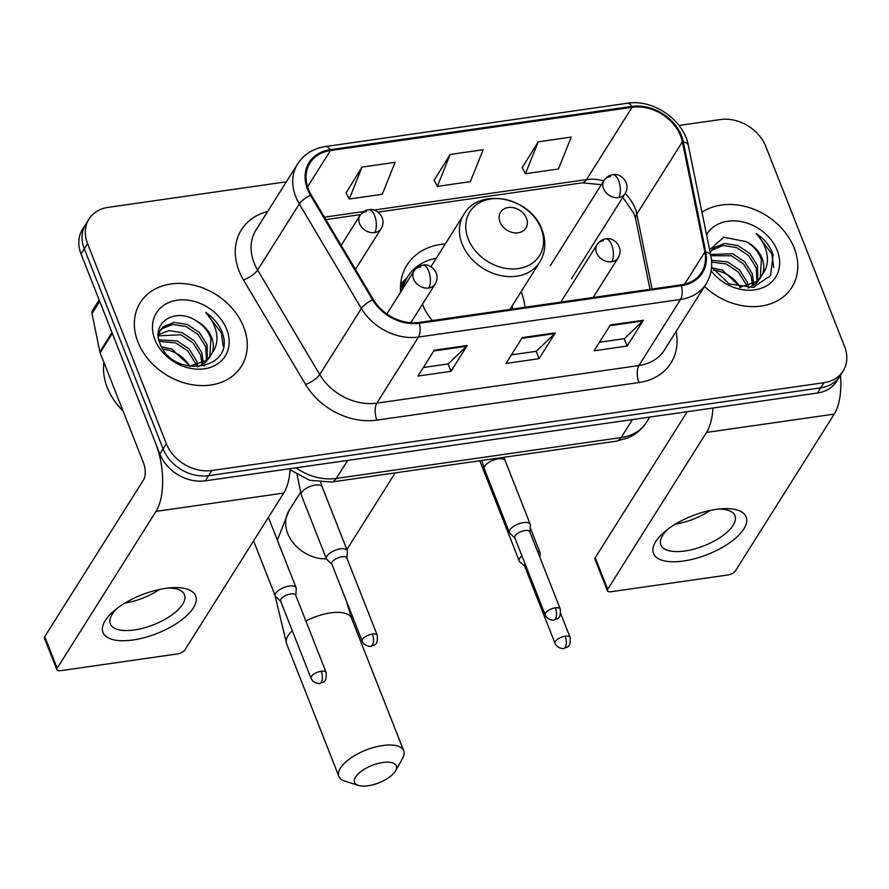<?xml version="1.0" encoding="UTF-8"?>
<svg xmlns="http://www.w3.org/2000/svg" width="889" height="889" viewBox="0 0 889 889"><rect width="100%" height="100%" fill="white"/><g stroke="black" fill="none" stroke-linecap="round" stroke-linejoin="round"><path stroke-width="1.33" d="M411.44 321.729A65.975 52.129 32.2 0 0 412.174 322.785M524.921 307.25A65.975 52.129 32.2 0 0 521.154 291.825A65.975 52.129 32.2 0 0 521.11 291.714M445.278 243.942A65.975 52.129 32.2 0 0 406.984 265.022A65.975 52.129 32.2 0 0 400.595 292.225M286.369 181.8L108.147 207.37A37.349 29.504 32.2 0 0 88.989 219.038L82.488 229.362A37.349 29.504 32.2 0 0 81.055 254.01L159.831 453.99A37.349 29.504 32.2 0 0 205.292 480.827L817.447 393.027A37.349 29.504 32.2 0 0 836.605 381.348L839.861 376.191A37.349 29.504 32.2 0 1 820.703 387.86A37.349 29.504 32.2 0 0 839.861 376.191L843.116 371.024A37.349 29.504 32.2 0 0 844.55 346.377L765.773 146.396A37.349 29.504 32.2 0 0 720.301 119.559L679.029 125.471M88.989 219.038A37.349 29.504 32.2 0 0 87.555 243.675L166.332 443.667L163.076 448.834A37.349 29.504 32.2 0 0 208.548 475.671L820.703 387.86L208.548 475.671A37.349 29.504 32.2 0 1 163.076 448.834L84.299 248.842L163.076 448.834L159.831 453.99M85.744 224.195A37.349 29.504 32.2 0 0 84.299 248.842A37.349 29.504 32.2 0 1 85.744 224.195M137.962 342.087A59.752 47.217 32.2 0 0 187.935 383.859A59.752 47.217 32.2 0 0 241.352 366.357A59.752 47.217 32.2 0 0 243.653 326.93A59.752 47.217 32.2 0 0 193.68 285.169A59.752 47.217 32.2 0 0 140.251 302.66A59.752 47.217 32.2 0 0 137.962 342.087A59.752 47.217 32.2 0 0 187.935 383.859A59.752 47.217 32.2 0 0 241.352 366.357A59.752 47.217 32.2 0 0 243.653 326.93A59.752 47.217 32.2 0 0 193.68 285.169A59.752 47.217 32.2 0 0 140.251 302.66A59.752 47.217 32.2 0 0 137.962 342.087M704.477 286.436A59.752 47.217 32.2 0 0 791.855 287.391A59.752 47.217 32.2 0 0 794.155 247.964A59.752 47.217 32.2 0 0 701.966 212.249A59.752 47.217 32.2 0 1 794.155 247.964A59.752 47.217 32.2 0 1 791.855 287.391A59.752 47.217 32.2 0 1 704.477 286.436M308.461 189.29A39.838 31.471 -147.8 0 1 309.983 162.998A39.838 31.471 -147.8 0 1 330.419 150.552L632.09 107.28A39.838 31.471 -147.8 0 1 682.363 141.829L704.855 252.032A39.838 31.471 -147.8 0 1 701.554 272.39A39.838 31.471 -147.8 0 1 681.118 284.847L419.052 322.44A39.838 31.471 -147.8 0 1 373.391 299.582L311.294 195.058A39.838 31.471 -147.8 0 1 308.461 189.29M307.572 189.413A40.827 32.26 32.2 0 0 310.483 195.324L372.58 299.849A40.827 32.26 32.2 0 0 419.375 323.274L681.452 285.68A40.827 32.26 32.2 0 0 705.777 252.054L683.285 141.851A40.827 32.26 32.2 0 0 631.757 106.436L330.086 149.708A40.827 32.26 32.2 0 0 307.572 189.413M538.223 141.829L525.41 173.744L558.436 169.01L571.249 137.084L538.223 141.829L522.232 167.61M362.056 167.088L349.255 199.014L382.281 194.28L395.094 162.354L362.056 167.088L346.065 192.869M450.145 154.464L437.332 186.379L470.359 181.645L483.172 149.719L450.145 154.464L434.154 180.245M166.332 443.667A37.349 29.504 32.2 0 0 211.804 470.503L823.959 382.692A37.349 29.504 32.2 0 0 843.116 371.024M467.236 345.499L450.967 371.324L417.941 376.058L434.199 350.233L467.236 345.499A9.957 4.467 -98.2 0 1 466.614 346.266L433.732 350.988M643.392 320.229L627.123 346.054L594.096 350.788L610.365 324.963L643.392 320.229A9.957 4.467 -98.2 0 1 642.78 320.996L609.887 325.718M555.314 332.864L539.045 358.689L506.019 363.423L522.288 337.598L555.314 332.864A9.957 4.467 -98.2 0 1 554.703 333.631L521.81 338.353M539.045 358.689L536.145 351.311M511.408 354.867L536.267 351.299L554.703 333.631M627.123 346.054L624.222 338.687M599.486 342.232L624.356 338.665L642.78 320.996M450.967 371.324L448.067 363.945M423.331 367.501L448.189 363.934L466.614 346.266M437.332 186.379L434.032 180.023M349.255 199.014L345.954 192.657M525.41 173.744L522.121 167.388M103.935 362.423A62.241 49.184 32.2 0 0 107.291 387.593A62.241 49.184 32.2 0 0 123.06 410.985M158.842 339.82L177.011 340.887L189.113 348.977L196.702 361.067L197.791 365.312M159.253 341.376L175.722 342.943L187.823 351.022L195.413 363.123L196.169 365.723M158.331 334.742L169.054 330.597L182.178 332.686L194.28 340.776L201.87 352.877L203.225 363.001M158.275 335.864L180.878 334.742L192.991 342.821L200.581 354.922L202.003 363.668M158.242 335.131L160.253 330.23L163.32 326.696L174.077 322.407L187.335 324.496L199.447 332.575L207.037 344.676L207.359 359.901M205.27 364.323L204.059 366.046M159.642 331.286L162.031 328.741L172.777 324.463L186.045 326.541L198.158 334.631L205.748 346.721L206.426 360.745M195.958 320.651C175.066 306.894 151.041 323.074 159.831 343.11C172.077 379.325 235.263 370.513 222.628 333.664L221.983 331.875C218.816 324.085 213.404 317.629 205.737 312.483C211.838 319.029 215.494 326.43 216.705 334.686C217.605 341.732 215.971 347.999 211.826 353.511A28.137 22.225 32.2 0 0 211.615 337.398A28.137 22.225 32.2 0 0 195.958 320.651C203.281 325.185 208.259 331.141 210.904 338.531L209.76 357.134M211.826 353.511L207.015 360.234L189.257 366.379M210.437 356.133L205.726 362.279L197.747 366.968M161.554 346.91L171.844 349.088L190.368 366.39M189.735 366.39A28.137 22.225 32.2 0 0 164.798 349.466L162.887 349.155M158.264 333.497L160.253 330.23M154.908 339.665A40.583 32.06 32.2 0 0 204.326 368.824A40.583 32.06 32.2 0 0 226.695 329.363A40.583 32.06 32.2 0 0 177.289 300.204A40.583 32.06 32.2 0 0 154.908 339.665M205.737 312.483L221.383 332.83L223.206 346.343M133.072 639.98A49.795 20.769 -21.5 0 1 115.192 609.854A49.795 20.769 -21.5 0 1 165.61 588.34A49.795 20.769 -21.5 0 1 171.377 587.729A49.795 20.769 -21.5 0 1 192.18 609.598A49.795 20.769 -21.5 0 1 133.072 639.98M117.893 607.765A39.838 16.624 158.5 0 0 110.358 623.9A39.838 16.624 158.5 0 0 134.406 629.957A39.838 16.624 158.5 0 0 184.479 594.697A39.838 16.624 158.5 0 0 167.965 588.04M112.047 332.486A6.223 4.923 32.2 0 0 112.325 333.408L155.686 443.467A49.795 22.358 81.8 0 1 155.997 511.386L57.174 668.25A6.223 2.6 158.5 0 0 56.885 669.739A6.223 2.6 158.5 0 0 60.641 670.684L177.356 653.948A6.223 2.6 158.5 0 0 184.89 649.926L283.713 493.073L155.997 511.386M290.192 468.659A49.795 22.358 81.8 0 1 283.713 493.073M159.653 589.396A39.838 16.624 -21.5 0 1 124.905 603.086M56.885 669.739L44.45 638.169A6.223 2.6 -21.5 0 1 44.739 636.668L143.562 479.816A12.446 5.59 -98.2 0 0 143.485 462.836L100.124 352.777A6.223 4.923 -147.8 0 1 99.857 351.844L92.034 313.561A6.223 4.923 -147.8 0 1 92.556 310.383L99.135 299.926M368.135 785.743A22.403 9.346 158.5 0 0 395.549 770.819A22.403 9.346 158.5 0 0 382.77 762.506A22.403 9.346 158.5 0 0 358.534 773.541A22.403 9.346 158.5 0 0 358.5 785.409A22.403 9.346 158.5 0 0 368.135 785.743M358.5 785.409L344.943 781.153A34.849 14.546 -21.5 0 1 338.876 776.375A34.849 14.546 -21.5 0 1 382.692 745.527A34.849 14.546 -21.5 0 1 403.739 750.827A34.849 14.546 -21.5 0 1 402.561 758.461L395.549 770.819M526.444 218.25A14.935 11.801 32.2 0 0 508.252 207.515A14.935 11.801 32.2 0 0 500.018 222.05A14.935 11.801 32.2 0 0 518.209 232.785A14.935 11.801 32.2 0 0 526.444 218.25M422.519 304.138A44.817 35.404 32.2 0 0 423.164 305.883A44.817 35.404 32.2 0 0 432.41 320.518M436.255 258.266A59.13 46.717 32.2 0 0 407.895 276.423A59.13 46.717 32.2 0 0 402.995 288.425M407.895 276.423L406.262 279.002A59.13 46.717 32.2 0 0 401.361 291.014M512.797 308.983A59.13 46.717 32.2 0 0 512.086 306.038M295.815 595.486L296.237 588.64A11.201 4.678 158.5 0 0 296.093 587.729A11.201 4.678 158.5 0 0 289.336 586.029A11.201 4.678 158.5 0 0 275.768 593.263A11.201 4.678 158.5 0 0 275.246 595.941A11.201 4.678 158.5 0 0 275.768 596.697L280.757 601.42M321.24 671.217A8.09 3.378 158.5 0 1 326.119 672.44L295.693 595.186A8.09 3.378 158.5 0 0 290.803 593.952A8.09 3.378 158.5 0 0 281.002 599.175A8.09 3.378 158.5 0 0 280.635 601.12L311.061 678.374C313.695 684.363 321.173 683.697 319.74 683.419A8.09 3.634 81.8 0 0 321.285 682.252A8.09 3.634 -98.2 0 0 321.24 671.217A8.09 3.378 158.5 0 0 311.061 678.374M539.979 557.514L540.212 553.647A11.201 4.678 158.5 0 0 540.079 552.736A11.201 4.678 158.5 0 0 537.412 551.013M521.943 555.892A11.201 4.678 158.5 0 0 519.743 558.259A11.201 4.678 158.5 0 0 519.232 560.948A11.201 4.678 158.5 0 0 519.754 561.704L524.732 566.426M525.121 563.97A8.09 3.378 158.5 0 0 524.988 564.182A8.09 3.378 158.5 0 0 524.61 566.115L555.047 643.38C557.681 649.37 565.16 648.703 563.726 648.425A8.09 3.634 81.8 0 0 565.271 647.259A8.09 3.634 -98.2 0 0 565.215 636.213A8.09 3.378 158.5 0 0 555.047 643.38M346.966 558.325L347.388 551.469A11.201 4.678 158.5 0 0 347.255 550.569A11.201 4.678 158.5 0 0 337.842 549.413A11.201 4.678 158.5 0 0 326.919 556.092A11.201 4.678 158.5 0 0 326.407 558.781A11.201 4.678 158.5 0 0 326.93 559.537L331.908 564.259M372.391 634.046A8.09 3.378 158.5 0 1 377.28 635.279L346.843 558.025A8.09 3.378 158.5 0 0 341.965 556.792A8.09 3.378 158.5 0 0 332.164 562.015A8.09 3.378 158.5 0 0 331.786 563.948L362.223 641.213C364.857 647.203 372.335 646.536 370.902 646.247A8.09 3.634 81.8 0 0 372.447 645.081A8.09 3.634 -98.2 0 0 372.391 634.046A8.09 3.378 158.5 0 0 362.223 641.213M529.955 532.078L530.377 525.221A11.201 4.678 158.5 0 0 530.244 524.321A11.201 4.678 158.5 0 0 520.821 523.165A11.201 4.678 158.5 0 0 509.908 529.844A11.201 4.678 158.5 0 0 509.397 532.533A11.201 4.678 158.5 0 0 509.919 533.289L514.898 538.012M555.381 607.798A8.09 3.378 158.5 0 1 560.27 609.032L529.833 531.778A8.09 3.378 158.5 0 0 524.943 530.544A8.09 3.378 158.5 0 0 515.153 535.767A8.09 3.378 158.5 0 0 514.775 537.701L545.213 614.966C547.846 620.955 555.325 620.289 553.891 620A8.09 3.634 81.8 0 0 555.436 618.833A8.09 3.634 -98.2 0 0 555.381 607.798A8.09 3.378 158.5 0 0 545.213 614.966M683.574 561.015A49.795 20.769 -21.5 0 1 665.694 530.889A49.795 20.769 -21.5 0 1 716.101 509.375A49.795 20.769 -21.5 0 1 721.879 508.764A49.795 20.769 -21.5 0 1 742.682 530.633A49.795 20.769 -21.5 0 1 683.574 561.015M668.395 528.799A39.838 16.624 158.5 0 0 660.86 544.935A39.838 16.624 158.5 0 0 684.908 550.991A39.838 16.624 158.5 0 0 734.981 515.731A39.838 16.624 158.5 0 0 718.468 509.075M712.978 408.007A49.795 22.358 81.8 0 1 706.499 432.421L607.676 589.285A6.223 2.6 158.5 0 0 607.387 590.774A6.223 2.6 158.5 0 0 611.143 591.718L727.847 574.983A6.223 2.6 158.5 0 0 735.392 570.96L834.215 414.107L706.499 432.421M840.483 375.202A49.795 22.358 81.8 0 1 834.215 414.107M710.155 510.43A39.838 16.624 -21.5 0 1 675.407 524.121M607.387 590.774L594.952 559.203A6.223 2.6 -21.5 0 1 595.23 557.703L687.219 411.707M711.511 260.255L727.513 261.922L739.615 270.012L747.205 282.102L748.294 286.347M711.633 262.044L726.213 263.977L738.326 272.056L745.915 284.158L746.671 286.758M710.589 254.498L732.669 253.721L744.782 261.81L752.372 273.912L753.728 284.036M705.777 252.054A12.446 6.09 -11.5 0 1 710.833 255.688L731.38 255.776L743.493 263.855L751.083 275.957L752.505 284.702M756.928 281.78L756.239 267.756L748.66 255.665L736.548 247.575L723.279 245.497L712.522 249.776L710.144 252.32L713.823 247.731L724.568 243.442L737.837 245.531L749.949 253.609L757.539 265.711L757.861 280.935M755.772 285.358L754.561 287.08M711.578 267.022L729.102 283.88L753.05 287.414L770.552 275.69L773.13 254.698L772.485 252.909C769.318 245.12 763.907 238.663 756.239 233.518C762.34 240.063 765.985 247.464 767.207 255.721C768.096 262.766 766.474 269.034 762.329 274.545A28.137 22.225 32.2 0 0 762.117 258.432A28.137 22.225 32.2 0 0 746.46 241.686C753.783 246.22 758.761 252.176 761.406 259.566L760.262 278.168M762.329 274.545L757.517 281.268L739.748 287.414M760.94 277.157L756.217 283.313L748.249 288.003M712.056 267.945L722.346 270.123L740.87 287.425M740.237 287.425A28.137 22.225 32.2 0 0 715.301 270.5L713.389 270.189M711.111 270.745A40.583 32.06 32.2 0 0 760.106 288.681A40.583 32.06 32.2 0 0 777.197 250.398A40.583 32.06 32.2 0 0 742.748 221.917A40.583 32.06 32.2 0 0 706.533 234.629M746.46 241.686L723.768 237.252L709.622 249.765M756.239 233.518L771.885 253.865L773.708 267.378M205.292 480.827L211.804 470.503M81.055 254.01L87.555 243.675M817.447 393.027L823.959 382.692M296.004 467.825A49.795 39.338 32.2 0 0 336.253 478.438L347.61 460.413M616.377 441.166A24.892 11.179 -98.2 0 0 621.133 437.566A49.795 39.338 32.2 0 0 646.681 422.008C642.025 429.265 635.679 434.61 627.656 438.044L616.377 441.166L331.497 482.027A24.892 11.179 -98.2 0 0 336.253 478.438L621.133 437.566L632.49 419.552M682.363 141.829L636.813 214.127A39.838 31.471 32.2 0 0 635.046 208.204A39.838 31.471 32.2 0 0 625.2 193.491M652.093 289.003L636.813 214.127A22.403 10.957 168.5 0 0 635.668 219.094L634.013 213.571L622.767 197.358M330.419 150.552L307.583 186.812M676.096 331.486A62.241 49.184 -147.8 0 1 638.969 382.537L376.892 420.13A12.446 5.59 -98.2 0 1 376.814 403.15L418.463 337.053A49.795 39.338 -147.8 0 1 361.39 308.483L299.293 203.959A49.795 39.338 -147.8 0 1 295.748 196.747A49.795 39.338 -147.8 0 1 297.659 163.887L256.01 229.984A49.795 39.338 32.2 0 0 254.098 262.844A49.795 39.338 32.2 0 0 257.643 270.067L319.74 374.58A49.795 39.338 32.2 0 0 376.814 403.15L638.891 365.557A49.795 39.338 32.2 0 0 664.427 349.999L706.077 283.902A49.795 39.338 -147.8 0 1 680.529 299.46L418.463 337.053A12.446 5.59 -98.2 0 0 419.375 323.274M310.483 195.324A12.446 4.145 -30.7 0 0 299.293 203.959L257.643 270.067A12.446 4.145 149.3 0 1 243.464 279.902A62.241 49.184 -147.8 0 1 267.678 211.482M681.452 285.68A12.446 5.59 81.8 0 1 680.529 299.46L638.891 365.557A12.446 5.59 -98.2 0 0 638.969 382.537M376.892 420.13A62.241 49.184 -147.8 0 1 305.549 384.426A12.446 4.145 149.3 0 0 319.74 374.58L361.39 308.483A12.446 4.145 -30.7 0 1 372.58 299.849M683.285 141.851A12.446 6.09 -11.5 0 1 688.342 145.485C683.863 119.937 653.226 98.823 627.256 103.257L325.574 146.529A12.446 5.59 81.8 0 1 330.086 149.708M631.757 106.436A12.446 5.59 -98.2 0 0 627.256 103.257M305.549 384.426L243.464 279.902M704.855 252.032L684.608 284.158M603.72 180.878A39.838 31.471 32.2 0 0 586.54 179.578L373.913 210.071M632.09 107.28L586.54 179.578A22.403 10.057 -98.2 0 1 582.262 182.812L378.025 212.104M363.968 211.504L324.429 217.172M112.325 333.408L100.124 352.777M44.739 636.668L57.174 668.25M99.857 351.844L112.003 332.575M99.712 301.382L92.034 313.561M326.452 558.881A34.849 27.537 -147.8 0 1 287.758 533.511A34.849 27.537 -147.8 0 1 289.103 510.508L277.346 540.134M346.366 600.953L351.499 618.199A34.849 14.546 158.5 0 0 330.452 612.899A34.849 14.546 158.5 0 0 305.872 621.033M292.237 630.568A34.849 14.546 158.5 0 0 286.636 643.747L338.876 776.375M541.068 228.529A41.172 32.526 32.2 0 0 490.95 198.947A41.172 32.526 32.2 0 0 468.247 238.974A41.172 32.526 32.2 0 0 518.376 268.556A41.172 32.526 32.2 0 0 541.068 228.529M463.869 214.427A44.817 35.404 32.2 0 0 462.147 243.997A44.817 35.404 32.2 0 0 499.629 275.323A44.817 35.404 32.2 0 0 539.701 262.199C545.635 252.265 546.402 241.419 541.99 229.651C531.022 197.358 479.349 186.579 463.869 214.427L430.909 266.744M395.194 472.892L348.077 547.668A34.849 27.537 -147.8 0 1 346.821 549.458M406.795 278.179A59.685 47.161 32.2 0 0 400.45 287.858M366.412 211.538A12.446 9.835 32.2 0 0 360.023 215.427A12.446 9.835 32.2 0 0 359.545 223.639A12.446 9.835 32.2 0 0 374.702 232.585A12.446 5.59 -98.2 0 0 374.625 215.605A12.446 5.59 81.8 0 0 368.791 209.737C376.003 207.393 387.637 217.883 381.092 228.695A12.446 9.835 32.2 0 1 374.702 232.585M610.399 176.544A12.446 9.835 32.2 0 0 604.009 180.434A12.446 9.835 32.2 0 0 603.531 188.646A12.446 9.835 32.2 0 0 618.688 197.591A12.446 5.59 -98.2 0 0 618.611 180.611A12.446 5.59 81.8 0 0 612.777 174.744C619.989 172.399 631.612 182.878 625.067 193.702A12.446 9.835 32.2 0 1 618.688 197.591M560.681 613.532L570.105 637.446A8.09 3.378 158.5 0 0 565.215 636.213M420.464 266.944A12.446 9.835 32.2 0 0 414.074 270.834A12.446 9.835 32.2 0 0 413.596 279.057A12.446 9.835 32.2 0 0 428.754 288.003A12.446 5.59 -98.2 0 0 428.676 271.023A12.446 5.59 81.8 0 0 422.842 265.155C430.054 262.8 441.689 273.29 435.143 284.113A12.446 9.835 32.2 0 1 428.754 288.003M347.255 550.569L322.129 486.783A11.201 4.678 158.5 0 0 314.739 485.172A11.201 4.678 158.5 0 0 301.793 492.306A11.201 4.678 158.5 0 0 301.282 494.995L297.082 474.759M603.442 240.697A12.446 9.835 32.2 0 0 597.064 244.586A12.446 9.835 32.2 0 0 596.586 252.809A12.446 9.835 32.2 0 0 611.743 261.755A12.446 5.59 -98.2 0 0 611.654 244.775A12.446 5.59 81.8 0 0 605.82 238.908C613.032 236.552 624.667 247.042 618.122 257.866A12.446 9.835 32.2 0 1 611.743 261.755M530.244 524.321L505.119 460.535A11.201 4.678 158.5 0 0 497.718 458.924A11.201 4.678 158.5 0 0 484.783 466.058A11.201 4.678 158.5 0 0 484.272 468.747L481.716 460.48M595.23 557.703L607.676 589.285M646.681 422.008L649.792 417.074M331.497 482.027L309.716 480.316L290.114 469.848M706.077 283.902C711.256 275.434 712.845 266.033 710.833 255.688L688.342 145.485M325.574 146.529C313.295 148.463 303.982 154.242 297.659 163.887M650.003 289.303L635.668 219.094M360.59 214.605L325.863 219.583M601.331 184.679L582.262 182.812M274.901 595.063L286.636 643.747M351.499 618.199L403.739 750.827M300.393 492.584L289.103 510.508M509.964 309.394L539.701 262.199M348.077 547.668L347.01 549.935M406.973 277.89L400.639 284.047M341.176 245.353L360.023 215.427C362.701 211.893 365.623 209.993 368.791 209.737M268.389 517.387L296.093 587.729M355.456 269.389L381.092 228.695M253.576 540.912L275.246 595.941M326.119 672.44C326.974 683.608 322.496 681.796 319.74 683.419M550.324 265.633L604.009 180.434C606.687 176.889 609.61 175 612.777 174.744M530.222 527.71L540.079 552.736M571.394 278.913L625.067 193.702M479.771 460.758L519.232 560.948M570.105 637.446C570.96 648.614 566.482 646.792 563.726 648.425M386.893 313.984L414.074 270.834C416.752 267.3 419.675 265.411 422.842 265.155M322.129 486.783L320.729 482.36M301.282 494.995L326.407 558.781M377.28 635.279C378.136 646.447 373.658 644.625 370.902 646.247M410.818 322.707L435.143 284.113M560.826 302.093L597.064 244.586C599.742 241.052 602.664 239.152 605.82 238.908M505.119 460.535L504.019 457.279M484.272 468.747L509.397 532.533M560.27 609.032C561.115 620.2 556.636 618.377 553.891 620M593.174 297.459L618.122 257.866M710.133 252.254L710.744 251.265"/></g></svg>
